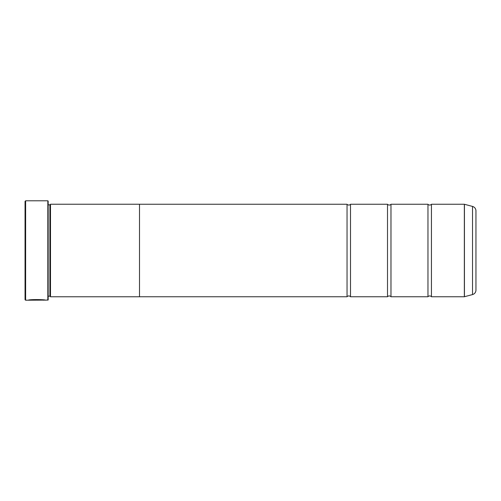 <?xml version="1.0" encoding="UTF-8"?>
<svg xmlns="http://www.w3.org/2000/svg" width="501" height="501" viewBox="0 0 501 501"><rect width="100%" height="100%" fill="white"/><g stroke="black" fill="none" stroke-linecap="round" stroke-linejoin="round"><path stroke-width="0.75" d="M472.524 294.569L472.524 206.431A4.622 4.622 0 0 1 475.95 210.902L475.95 290.098A4.622 4.622 0 0 1 472.524 294.569L464.433 296.736A0.344 0.344 0 0 1 464.346 296.749L464.346 204.251L431.436 204.251L431.436 296.749A2.261 2.261 0 0 0 427.967 296.749L390.974 296.749A2.261 2.261 0 0 0 387.505 296.749L350.506 296.749A2.261 2.261 0 0 0 347.036 296.749L139.51 296.749L139.51 204.239L50.488 204.239L50.488 296.761L49.906 296.185L49.906 204.815L50.488 204.239M431.436 204.251A2.261 2.261 0 0 1 427.967 204.251L427.967 296.749M427.967 204.251L390.974 204.251L390.974 296.749M390.974 204.251A2.261 2.261 0 0 1 387.505 204.251L387.505 296.749M387.505 204.251L350.506 204.251L350.506 296.749M350.506 204.251A2.261 2.261 0 0 1 347.036 204.251L347.036 296.749M464.346 204.251A0.344 0.344 0 0 1 464.433 204.264L464.433 296.736M44.896 300.099L25.626 300.212L25.05 299.636L25.05 201.364L25.626 200.788L25.626 300.212M47.827 300.212L47.827 200.788L48.171 201.133L48.171 299.867L45.61 300.212C46.086 299.504 28.845 299.272 28.332 300.205L30.523 300.149C32.866 299.435 44.238 299.936 43.875 300.212L43.875 300.212M47.827 200.788L25.626 200.788M48.171 296.185L49.906 296.185M48.171 204.815L49.906 204.815M464.346 296.749L431.436 296.749M472.524 206.431L464.433 204.264M139.51 296.761L50.488 296.761M347.036 204.251L139.51 204.251M30.523 300.093L29.045 300.093M43.875 300.099C44.238 299.823 32.878 299.316 30.523 300.036L30.523 300.149"/></g></svg>
